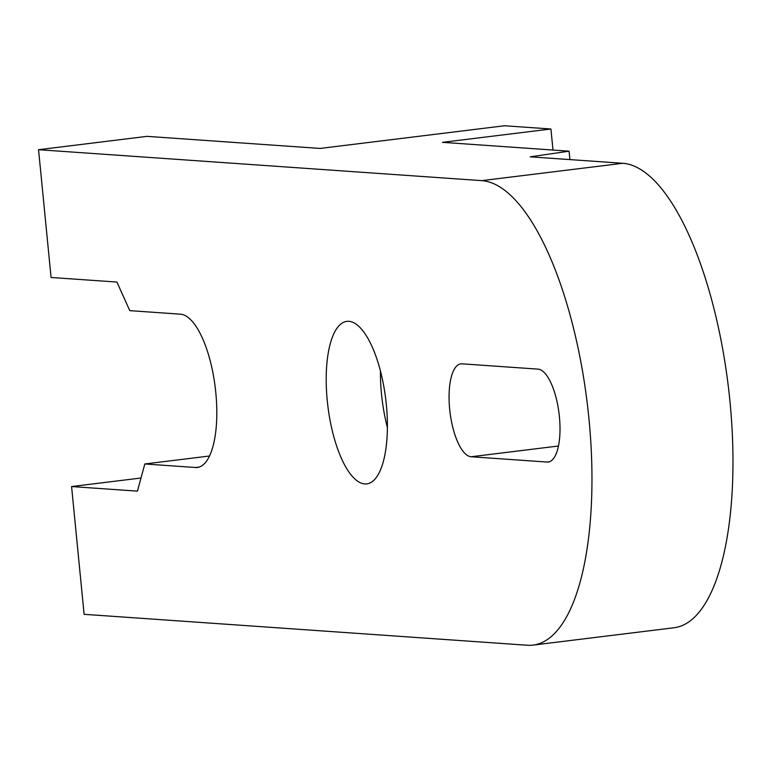 <?xml version="1.0" encoding="UTF-8"?>
<svg xmlns="http://www.w3.org/2000/svg" width="771" height="771" viewBox="0 0 771 771"><rect width="100%" height="100%" fill="white"/><g stroke="black" fill="none" stroke-linecap="round" stroke-linejoin="round"><path stroke-width="1.16" d="M38.55 149.699L51.079 277.473L116.922 282.061L129.788 310.646L180.443 314.183A77.187 27.477 83 0 1 215.543 390.136A77.187 27.477 83 0 1 197.386 467.457A77.187 27.477 83 0 1 195.477 467.505L144.823 463.969L137.431 491.137L71.578 486.549L84.106 614.314L527.316 645.24A233.912 83.268 -97 0 0 533.089 645.096A233.912 83.268 -97 0 0 588.957 418.826A233.912 83.268 -97 0 0 481.759 180.636L38.55 149.699L147.02 136.361L320.09 148.437L504.494 125.76L550.928 128.998L552.99 150.056M533.089 645.096L674.114 627.748A233.912 83.268 83 0 0 729.973 401.489A233.912 83.268 83 0 0 622.775 163.288L530.217 156.831L569.085 151.174L442.448 142.336L550.928 128.998M471.11 456.75L547.082 462.051A46.78 16.654 83 0 0 548.239 462.022A46.78 16.654 83 0 0 559.245 415.164A46.78 16.654 83 0 0 537.975 369.126L461.993 363.825A46.78 16.654 -97 0 0 460.836 363.854A46.78 16.654 -97 0 0 449.83 410.712A46.78 16.654 -97 0 0 471.11 456.75L558.464 446.004M327.049 361.84A81.871 29.144 83 0 1 346.805 321.372A81.871 29.144 83 0 1 377.376 360.491A81.871 29.144 83 0 1 386.55 443.421A81.871 29.144 83 0 1 366.794 483.88A81.871 29.144 83 0 1 336.223 444.761A81.871 29.144 83 0 1 327.049 361.84M144.823 463.969L209.529 456.008M71.578 486.549L141.006 478.01M569.914 159.597L569.085 151.174M380.44 371.015A81.871 29.144 -97 0 0 387.399 427.568M622.775 163.288L481.759 180.636M549.366 461.771L547.082 462.051M199.246 467.043L195.477 467.505"/></g></svg>
